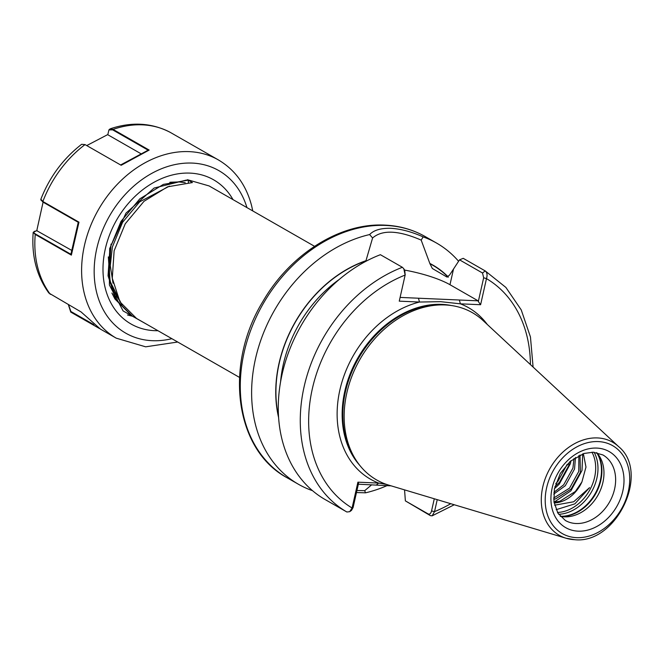 <?xml version="1.0" encoding="UTF-8"?>
<svg xmlns="http://www.w3.org/2000/svg" width="664" height="664" viewBox="0 0 664 664"><rect width="100%" height="100%" fill="white"/><g stroke="black" fill="none" stroke-linecap="round" stroke-linejoin="round"><path stroke-width="1" d="M583.382 453.67L585.98 467.074L581.913 481.948A30.967 23.912 -60.2 0 1 554.133 502.922M554.598 505.196L573.688 501.768L589.566 487.642L574.866 503.851L556.125 509.695M596.695 452.624A37.765 29.158 -60.2 0 1 598.455 454.765A37.765 29.158 -60.2 0 1 598.214 494.738A37.765 29.158 -60.2 0 1 564.4 516.841A37.765 29.158 -60.2 0 1 562.964 516.733A37.765 29.158 -60.2 0 1 560.233 516.301M113.353 294.102L114.889 294.21M115.32 294.227L116.225 294.26M132.327 316.039L115.702 299.439L108.049 275.801L109.9 248.369L121.031 221.344L139.78 198.868L163.352 184.393L188.194 180.143L192.427 182.567L167.585 186.816L144.013 201.292L125.264 223.768L114.133 250.793L112.282 278.224L119.935 301.863L136.56 318.463L239.488 377.401M111.901 293.031L114.938 298.999L131.563 315.607M312.321 490.505L311.947 490.48A138.975 107.311 -60.2 0 1 298.493 484.297A138.975 107.311 -60.2 0 1 257.798 349.721A138.975 107.311 -60.2 0 1 369.624 234.566C373.791 230.151 380.887 228.059 390.913 228.3C401.081 228.956 411.821 231.827 423.159 236.907L421.175 240.102L429.94 263.724L432.347 268.505L446.972 277.062L449.586 275.029L459.529 259.848L463.215 258.329L485.201 270.92C487.135 272.539 487.559 275.103 486.48 278.623L480.603 304.718L460.376 303.83L440.514 301.663L419.482 302.037L399.255 301.157L405.14 275.062L403.82 268.787L402.384 267.293L380.389 254.702A138.975 107.311 -60.2 0 0 282.192 373.824A138.975 107.311 -60.2 0 0 324.879 499.403L346.874 512.002L349.679 511.687L352.086 508.001L357.904 482.172L378.679 483.085L386.29 484.346M388.847 485.168A96.363 74.409 -60.2 0 1 358.228 463.347A96.363 74.409 -60.2 0 1 358.842 361.341A96.363 74.409 -60.2 0 1 445.121 304.95A96.363 74.409 -60.2 0 1 448.781 305.216A96.363 74.409 -60.2 0 1 483.093 320.571L618.649 446.631A53.651 41.425 -60.2 0 0 597.5 437.933A53.651 41.425 -60.2 0 0 544.148 481.815A53.651 41.425 -60.2 0 0 566.176 538.272L388.847 485.168M553.651 498.041L569.529 488.148L578.767 471.432L578.867 455.537M579.996 454.998L580.369 472.345L571.123 489.061L555.652 498.847L553.71 499.32M553.884 492.348L563.694 484.811L572.932 468.095L574.028 458.409M575.489 457.446L574.534 469.008L565.296 485.724L553.726 494.099M555.768 483.566L557.86 481.466L567.239 464.227M569.446 462.069L568.708 465.671L559.461 482.388L554.93 486.546M437.227 499.66L434.538 511.612L432.164 515.82L430.413 515.654L405.372 500.88L428.222 513.969C429.757 514.467 430.87 513.471 431.542 510.956L434.289 498.78M429.99 263.508A118.043 91.142 -60.2 0 1 448.366 277.062M356.933 490.488L364.71 490.671L371.682 484.786M364.71 490.671L365.482 492.829L356.468 492.539M423.159 236.907A138.975 107.311 -60.2 0 1 436.605 243.09A138.975 107.311 -60.2 0 1 458.592 261.276M387.07 485.608A138.975 107.311 -60.2 0 1 365.482 492.829M404.559 489.874L405.372 500.88M278.523 416.378A117.827 90.976 -60.2 0 1 365.906 260.919L372.595 237.969L369.624 234.566M278.606 417.581A118.043 91.142 -60.2 0 1 365.955 260.703M582.701 453.902L582.013 470.452L570.907 490.829L554.017 502.225L559.885 501.27L575.356 491.484L581.913 481.948M314.545 246.311L209.127 185.945L187.431 179.703M571.015 460.7L570.351 463.779L559.246 484.156L554.448 488.696M404.741 270.248L405.156 274.938L404.11 269.244L404.741 270.248M400.101 297.414L478.13 300.833L478.312 301.514L483.666 277.776L482.52 273.012L459.529 259.848M478.13 300.833L449.976 284.715A48.638 11.437 12.7 0 0 404.642 270.09M421.175 240.102C398.458 230.3 382.265 229.595 372.595 237.969M357.904 482.172L358.535 483.4L353.099 507.52L351.488 510.392L349.679 511.687M391.113 485.849L358.352 484.205M405.14 275.062L405.214 274.34L405.14 275.062A132.933 102.638 -60.2 0 0 312.42 388.407A132.933 102.638 -60.2 0 0 352.086 508.001L353.099 507.52M418.461 298.219L419.482 302.037A98.778 76.269 -60.2 0 0 339.877 389.967A98.778 76.269 -60.2 0 0 378.679 483.085L376.372 484.994M450.756 503.71A132.933 102.638 -60.2 0 1 434.538 511.612L431.542 510.956M530.42 364.577A132.933 102.638 -60.2 0 0 486.48 278.623L483.666 277.776M480.603 304.718L478.312 301.514M487.285 324.464A98.778 76.269 -60.2 0 0 460.376 303.83L459.363 300.012M188.194 180.143L188.418 182.509M169.478 186.111L139.681 201.848L122.558 222.324L112.382 246.958L110.265 265.65L113.038 283.204M185.214 182.683L178.898 181.928L170.349 182.226M116.341 295.995L117.636 297.522M113.71 295.729L114.349 295.87M114.615 295.928L115.918 296.177M116.515 296.285L117.105 296.376M187.157 180.127L188.227 180.434M108.323 256.893L110.066 280.839M122.01 305.075L110.415 281.976L109.037 274.854L111.029 244.095M186.393 180.077L154.098 188.036L125.969 213.144L109.66 248.577L109.386 284.997L123.097 310.926L147.151 324.53M109.037 274.854L110.34 281.528L113.859 291.371L118.507 299.281M177.703 342.026L145.673 346.824L116.25 338.167A102.721 79.315 -60.2 0 1 84.453 294.061A102.721 79.315 -60.2 0 1 119.221 182.351A102.721 79.315 -60.2 0 1 218.34 159.891L170.225 132.36C151.716 122.782 131.704 121.603 110.191 128.833L113.063 129.397L149.168 150.072L121.163 165.278L85.034 144.594L81.639 144.304C63.254 158.538 49.659 176.848 40.869 199.217L42.869 201.491L78.975 222.166L71.363 255.117L35.233 234.425L33.2 232.309L36.769 230.674L43.085 202.155M86.743 145.574L107.792 134.56M33.2 232.309C31.399 255.823 36.628 276.066 48.879 293.048L81.091 311.956L100.438 329.112L116.25 338.167M99.343 328.464L70.741 312.088L68.375 304.668M109.112 129.729L110.191 128.833M132.783 316.296L127.496 315.002M120.624 164.971L148.147 150.18L112.639 129.845L108.929 129.928L107.792 134.742L140.776 153.625M149.168 150.072L148.147 150.18M36.769 230.674L71.67 250.361M71.363 255.117L70.874 254.329L78.269 222.249M37.184 230.607L34.951 231.238C33.2 231.802 33.466 232.773 35.748 234.151L70.89 254.27M78.975 222.166L78.435 222.398L42.919 202.063L40.944 199.864M68.566 304.776L70.874 311.474L93.807 324.605M169.793 182.343A59.843 46.206 -60.2 0 1 170.324 182.816M578.103 531.159A43.807 33.822 -60.2 0 1 552.141 488.073A43.807 33.822 -60.2 0 1 596.828 448.084A43.807 33.822 -60.2 0 1 622.79 491.169A43.807 33.822 -60.2 0 1 578.103 531.159M565.371 520.485A37.765 29.158 119.8 0 0 576.061 523.514A37.765 29.158 119.8 0 0 612.523 495.767A37.765 29.158 119.8 0 0 602.895 454.94L593.226 452.209L584.005 453.471L570.343 461.272L560.308 473.415L554.399 488.936L553.95 501.71L557.901 513.172L565.371 520.485M591.973 452.184A38.512 29.739 -60.2 0 1 589.366 490.704A38.512 29.739 -60.2 0 1 557.469 512.45M594.131 452.267A39.574 30.561 -60.2 0 1 591.491 491.924A39.574 30.561 -60.2 0 1 558.623 514.276M596.662 452.624A39.574 30.561 -60.2 0 1 594.994 493.933A39.574 30.561 -60.2 0 1 560.217 516.277M597.251 453.255A39.45 30.461 -60.2 0 1 595.434 494.182A39.45 30.461 -60.2 0 1 561.055 516.467M298.493 484.297L287.163 477.806A138.975 107.311 -60.2 0 1 251.756 327.559A138.975 107.311 -60.2 0 1 385.917 225.436A138.975 107.311 -60.2 0 1 425.275 236.608L436.605 243.09M359.896 465.53A95.151 73.472 -60.2 0 1 354.875 363.457A95.151 73.472 -60.2 0 1 441.859 304.378A95.151 73.472 -60.2 0 1 451.503 305.548M358.801 464.111A95.151 73.472 -60.2 0 1 355.721 362.444A95.151 73.472 -60.2 0 1 442.108 304.519A95.151 73.472 -60.2 0 1 449.727 305.315M358.228 463.347L356.742 461.314A95.276 73.571 -60.2 0 1 357.348 360.452A95.276 73.571 -60.2 0 1 442.656 304.701A95.276 73.571 -60.2 0 1 446.274 304.959L448.781 305.216M574.576 539.674A53.651 41.425 -60.2 0 1 566.176 538.272L574.841 539.716C616.541 544.189 650.479 472.585 618.649 446.631M576.642 537.657A50.663 39.118 -60.2 0 1 546.613 487.824A50.663 39.118 -60.2 0 1 598.289 441.585A50.663 39.118 -60.2 0 1 628.318 491.41A50.663 39.118 -60.2 0 1 576.642 537.657M346.874 512.002A138.975 107.311 -60.2 0 1 304.187 386.415A138.975 107.311 -60.2 0 1 402.384 267.293M280.565 381.916A114.806 88.644 -60.2 0 1 339.238 279.453M429.94 263.724A117.827 90.976 -60.2 0 1 448.167 277.162M482.52 273.012L485.201 270.92A138.975 107.311 -60.2 0 1 485.259 270.945L463.264 258.354M432.347 268.505A114.806 88.644 -60.2 0 1 432.928 268.837A114.806 88.644 -60.2 0 1 433.152 268.962M453.504 269.078L449.976 284.715M430.413 515.654L428.222 513.969M116.49 297.198A72.509 55.983 -60.2 0 1 115.528 297.157M115.312 297.148A72.509 55.983 -60.2 0 1 114.399 297.09M171.868 338.681A93.657 72.318 -60.2 0 1 96.761 292.948A93.657 72.318 -60.2 0 1 150.753 173.951A93.657 72.318 -60.2 0 1 246.933 207.591M157.957 330.713A83.083 64.151 -60.2 0 1 105.285 288.309A83.083 64.151 -60.2 0 1 146.536 186.941A83.083 64.151 -60.2 0 1 233.014 199.623M170.324 132.41A102.721 79.315 119.8 0 0 113.063 129.397L112.639 129.845M85.034 144.594A102.721 79.315 119.8 0 0 42.869 201.491L42.919 202.063M35.748 234.151L35.233 234.425A102.721 79.315 119.8 0 0 37.682 267.277A102.721 79.315 119.8 0 0 50.323 294.335M34.404 231.329L34.951 231.238M70.874 311.474L70.741 312.088M287.163 477.806C234.699 449.802 223.876 364.876 262.902 301.473C290.093 254.237 340.092 222.581 384.888 225.129C399.537 225.793 413 229.619 425.275 236.608M432.164 515.82L454.259 504.756M533.092 367.067L530.453 336.963L521.232 309.889L505.885 287.429L485.259 270.945M433.692 269.277L432.928 268.837M403.82 268.787L404.26 269.592M252.768 210.936L251.614 205.74C246.236 185.156 235.139 169.868 218.34 159.891M108.929 129.928L109.278 129.488M40.927 200.154L40.836 199.549"/></g></svg>
